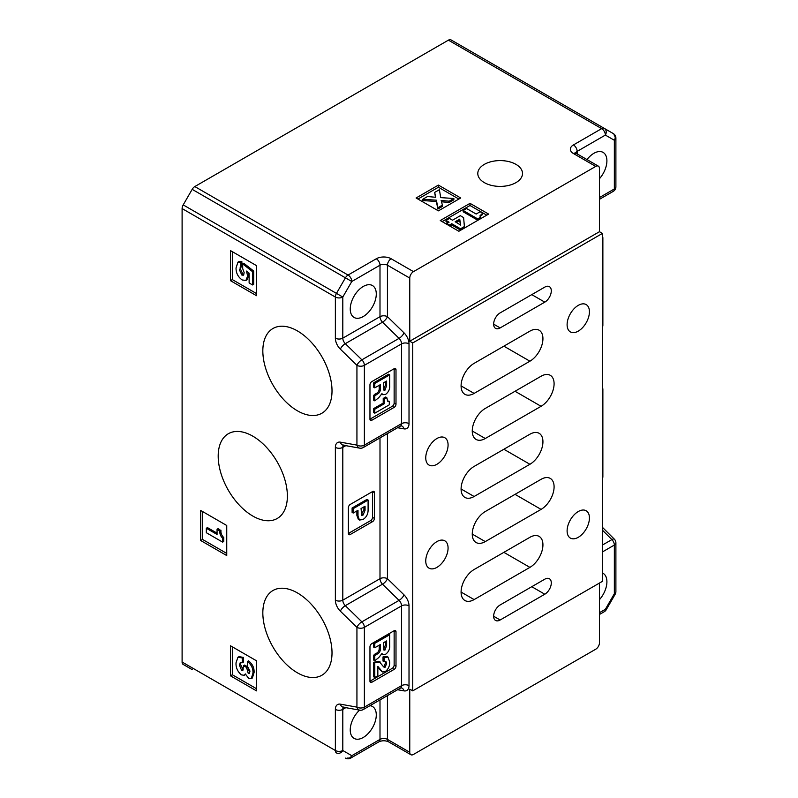 <?xml version="1.0" encoding="UTF-8"?>
<svg xmlns="http://www.w3.org/2000/svg" width="798" height="798" viewBox="0 0 798 798"><rect width="100%" height="100%" fill="white"/><g stroke="black" fill="none" stroke-linecap="round" stroke-linejoin="round"><path stroke-width="1.2" d="M578.271 537.303A15.78 9.107 120 0 0 588.575 523.398A15.78 9.107 120 0 0 586.161 510.75A15.78 9.107 120 0 0 578.271 511.538A15.78 9.107 120 0 0 567.957 525.443A15.78 9.107 120 0 0 570.38 538.091A15.78 9.107 120 0 0 578.271 537.303M578.271 331.13A15.78 9.107 120 0 0 588.575 317.225A15.78 9.107 120 0 0 586.161 304.577A15.78 9.107 120 0 0 578.271 305.365A15.78 9.107 120 0 0 567.957 319.27A15.78 9.107 120 0 0 570.38 331.918A15.78 9.107 120 0 0 578.271 331.13M436.915 567.378A15.78 9.107 120 0 0 447.229 553.463A15.78 9.107 120 0 0 444.805 540.825A15.78 9.107 120 0 0 436.915 541.603A15.78 9.107 120 0 0 426.601 555.508A15.78 9.107 120 0 0 429.025 568.156A15.78 9.107 120 0 0 436.915 567.378M436.915 464.286A15.78 9.107 120 0 0 447.229 450.381A15.78 9.107 120 0 0 444.805 437.733A15.78 9.107 120 0 0 436.915 438.511A15.78 9.107 120 0 0 426.601 452.426A15.78 9.107 120 0 0 429.025 465.064A15.78 9.107 120 0 0 436.915 464.286M369.973 705.681A18.414 10.633 -60 0 1 372.466 706.489A18.414 10.633 -60 0 1 375.289 721.242A18.414 10.633 -60 0 1 363.26 737.472A18.414 10.633 -60 0 1 354.053 738.379A18.414 10.633 -60 0 1 359.589 710.13M602.45 573.014A18.414 10.633 -60 0 1 603.098 573.333A18.414 10.633 -60 0 1 599.468 599.647M363.26 286.462A18.414 10.633 -60 0 1 372.466 285.554A18.414 10.633 -60 0 1 375.289 300.307A18.414 10.633 -60 0 1 363.26 316.527A18.414 10.633 -60 0 1 354.053 317.444A18.414 10.633 -60 0 1 351.24 302.691A18.414 10.633 -60 0 1 363.26 286.462M586.999 159.57A18.414 10.633 -60 0 1 593.892 153.306A18.414 10.633 -60 0 1 603.098 152.398A18.414 10.633 -60 0 1 599.468 178.702M484.346 182.622A22.354 12.908 180 0 1 477.793 173.495A22.354 12.908 180 0 1 491.598 161.575A22.354 12.908 180 0 1 515.957 164.368A22.354 12.908 180 0 1 522.51 173.495A22.354 12.908 180 0 1 508.705 185.425A22.354 12.908 180 0 1 484.346 182.622M297.425 592.934A48.927 28.249 -120 0 0 272.966 590.51A48.927 28.249 -120 0 0 265.465 629.712A48.927 28.249 -120 0 0 297.425 672.824A48.927 28.249 -120 0 0 321.883 675.248A48.927 28.249 -120 0 0 329.384 636.046A48.927 28.249 -120 0 0 297.425 592.934M297.425 330.921A48.927 28.249 -120 0 0 272.966 328.497A48.927 28.249 -120 0 0 265.465 367.698A48.927 28.249 -120 0 0 297.425 410.81A48.927 28.249 -120 0 0 321.883 413.234A48.927 28.249 -120 0 0 329.384 374.033A48.927 28.249 -120 0 0 297.425 330.921M252.786 436.157A48.927 28.249 -120 0 0 228.328 433.733A48.927 28.249 -120 0 0 220.827 472.935A48.927 28.249 -120 0 0 252.786 516.047A48.927 28.249 -120 0 0 277.245 518.471A48.927 28.249 -120 0 0 284.746 479.269A48.927 28.249 -120 0 0 252.786 436.157M599.468 583.049L599.468 642.759A5.257 3.032 120 0 1 595.747 649.203L413.484 754.429A5.257 3.032 120 0 1 410.85 754.699A5.257 3.032 120 0 1 409.763 752.285L409.763 689.143L412.736 690.859L412.736 342.941L409.763 341.225L409.763 278.083L387.439 265.195L387.439 316.686A5.257 1.885 -45.7 0 1 382.511 322.192L345.315 343.669L361.873 359.828A5.257 1.885 134.3 0 0 356.935 365.334L340.377 349.185A10.524 6.075 -120 0 1 335.369 338.162L335.369 297.046L182.104 208.567L182.104 662.021L335.369 750.509L335.369 709.392A10.524 6.075 -120 0 1 340.377 704.165L356.935 707.128L356.935 627.348L340.377 611.198A10.524 6.075 -120 0 1 335.369 600.176L335.369 447.379A10.524 6.075 -120 0 1 340.377 442.152L356.935 445.114L356.935 365.334A5.257 3.032 180 0 0 364.377 365.334L364.377 445.114L401.574 423.638L401.574 343.858L364.377 365.334A5.257 3.032 -120 0 0 361.873 359.828L399.07 338.352L382.511 322.192A5.257 3.032 60 0 1 379.998 316.686L379.998 265.195L351.788 281.495L342.801 297.046L342.801 338.162L379.998 316.686A5.257 3.032 0 0 1 387.439 316.686L404.007 332.846A5.257 1.885 -45.7 0 1 399.07 338.352A5.257 3.032 -120 0 1 401.574 343.858A5.257 3.032 0 0 1 409.015 343.858A10.524 6.075 -120 0 0 404.007 332.846M464.506 226.492L460.516 228.797L451.748 223.729L449.454 225.056L446.78 223.51L449.075 222.193L446.022 220.428L449.454 218.443L452.506 220.208L460.326 215.689L463.608 217.585L464.506 227.779L460.516 230.083L451.748 225.016L449.892 226.093M447.957 222.832L446.022 221.714L446.022 220.428M486.76 215.161L470.022 205.495L442.122 221.605M482.65 213.156L479.977 215.809L480.715 217.136L477.683 218.881L463.189 210.512L466.621 208.527L476.167 214.044L480.167 211.729L482.65 213.156L482.65 214.443L480.147 216.458M480.715 217.136L480.715 218.423L477.683 220.178L463.189 211.799L463.189 210.512M353.225 513.044L352.108 512.406L352.108 507.997L366.98 499.408L368.097 500.057L368.097 510.211C368.058 514.171 366.372 517.264 363.03 519.498L359.469 520.047L357.993 516.047L357.993 510.291L353.225 513.044L353.225 508.645L368.097 500.057M359.469 520.047L358.352 519.408L356.876 515.398L356.876 510.939M372.566 521.633L370.701 520.555L348.387 533.443L350.242 534.51A2.633 1.516 -60 0 1 348.926 534.64A2.633 1.516 -60 0 1 348.387 533.443L348.387 507.668A2.633 1.516 -60 0 1 350.242 504.446L372.566 491.558L372.566 517.333L374.422 518.411A2.633 1.516 -60 0 1 372.566 521.633L350.242 534.51M370.701 520.555A2.633 1.516 120 0 0 372.566 517.333M374.422 492.635L372.566 491.558A2.633 1.516 -60 0 1 373.883 491.428A2.633 1.516 -60 0 1 374.422 492.635L374.422 518.411M384.077 667.387L385.025 667.397L386.621 663.577L385.913 661.462L384.137 661.732L384.137 657.552L387.968 657.033L389.673 661.821C389.913 665.791 388.407 669.093 385.175 671.716L382.412 671.966L377.843 666.35L377.843 675.726L374.791 677.482L373.683 676.844L373.683 662.3L378.97 661.253L383.03 666.17L385.025 667.397L383.908 666.749L385.504 662.929L385.244 661.352M384.137 661.732L383.03 661.093L383.03 656.904L386.85 656.385L387.968 657.033M382.412 671.966L379.668 669.542L377.843 666.589M374.791 647.747L373.683 647.108L373.683 642.699L388.556 634.111L389.673 634.749L389.673 645.203C390.013 648.844 388.686 651.846 385.693 654.23L382.811 654.579L381.953 653.532L378.761 657.572L374.791 660.734L374.791 655.846L376.975 654.2C379.08 653.303 380.197 651.697 380.327 649.363L380.327 644.555L374.791 647.747L374.791 643.338L389.673 634.749M374.791 660.734L373.683 660.086L373.683 655.198L375.858 653.552C377.973 652.664 379.09 651.048 379.21 648.724L379.21 645.203M395.998 666.17A2.633 1.516 -60 0 1 394.142 669.382L392.277 668.315L369.963 681.203L369.963 646.839A2.633 1.516 -60 0 1 371.818 643.617L394.142 630.729A2.633 1.516 -60 0 1 395.449 630.6A2.633 1.516 -60 0 1 395.998 631.807L394.142 630.729L394.142 665.093L395.998 666.17L395.998 631.807M392.277 668.315A2.633 1.516 120 0 0 394.142 665.093M389.294 401.324L389.294 404.825L374.791 413.194L373.683 412.546L373.683 408.586L383.22 403.08L383.22 398.451L385.693 397.015L386.811 397.663L387.778 401.304L389.294 401.324L387.309 400.825M374.791 387.858L373.683 387.22L373.683 382.811L388.556 374.222L389.673 374.861L389.673 385.314C390.013 388.955 388.686 391.958 385.693 394.342L382.811 394.701L381.953 393.643L378.761 397.683L374.791 400.845L374.791 395.958L376.975 394.312C379.08 393.414 380.197 391.808 380.327 389.484L380.327 384.666L374.791 387.858L374.791 383.459L389.673 374.861M374.791 400.845L373.683 400.207L373.683 395.319L375.858 393.663C377.973 392.776 379.09 391.16 379.21 388.835L379.21 385.314M394.142 407.379L392.277 406.302L369.963 419.189L371.818 420.257A2.633 1.516 -60 0 1 370.501 420.386A2.633 1.516 -60 0 1 369.963 419.189L369.963 384.826A2.633 1.516 -60 0 1 371.818 381.604L394.142 368.716L394.142 403.08L395.998 404.157A2.633 1.516 -60 0 1 394.142 407.379L371.818 420.257M392.277 406.302A2.633 1.516 120 0 0 394.142 403.08M395.998 369.793L394.142 368.716A2.633 1.516 -60 0 1 395.449 368.586A2.633 1.516 -60 0 1 395.998 369.793L395.998 404.157M394.142 669.382L371.818 682.27A2.633 1.516 -60 0 1 370.501 682.4A2.633 1.516 -60 0 1 369.963 681.203L371.818 682.27M500.156 312.876A9.207 5.317 120 0 0 494.142 320.996A9.207 5.317 120 0 0 495.548 328.367A9.207 5.317 120 0 0 500.156 327.908L544.795 302.143A9.207 5.317 120 0 0 550.8 294.023A9.207 5.317 120 0 0 549.393 286.652A9.207 5.317 120 0 0 544.795 287.11L500.156 312.876M544.795 594.221A9.207 5.317 120 0 0 550.8 586.111A9.207 5.317 120 0 0 549.393 578.73A9.207 5.317 120 0 0 544.795 579.188L500.156 604.954A9.207 5.317 120 0 0 494.142 613.073A9.207 5.317 120 0 0 495.548 620.445A9.207 5.317 120 0 0 500.156 619.996L544.795 594.221L531.767 586.7M529.912 361.205L474.112 393.414A18.414 10.633 -60 0 1 464.905 394.332A18.414 10.633 -60 0 1 462.082 379.569A18.414 10.633 -60 0 1 474.112 363.349L529.912 331.13A18.414 10.633 -60 0 1 539.119 330.222A18.414 10.633 -60 0 1 541.942 344.975A18.414 10.633 -60 0 1 529.912 361.205L503.867 346.162M541.074 479.319L485.274 511.538A18.414 10.633 120 0 0 473.244 527.757A18.414 10.633 120 0 0 476.067 542.51A18.414 10.633 120 0 0 485.274 541.603L541.074 509.393A18.414 10.633 120 0 0 553.104 493.164A18.414 10.633 120 0 0 550.281 478.411A18.414 10.633 120 0 0 541.074 479.319M599.468 197.545L614.35 188.956L614.35 140.268L605.373 135.081L577.154 151.381A5.257 3.032 -120 0 0 573.433 144.937L601.652 128.638L448.396 40.159L194.812 186.562L348.068 275.051L376.287 258.761A5.257 3.032 60 0 1 379.998 265.195A5.257 3.032 -0 0 1 387.439 265.195A5.257 3.032 -60 0 1 391.16 258.761L413.484 271.639L595.747 166.413A5.257 3.032 120 0 1 598.38 166.154A5.257 3.032 120 0 1 599.468 168.558L599.468 231.699L602.45 233.415L602.45 581.333L412.736 690.859M602.45 233.415L412.736 342.941M474.112 466.431A18.414 10.633 120 0 0 462.082 482.66A18.414 10.633 120 0 0 464.905 497.413A18.414 10.633 120 0 0 474.112 496.506L529.912 464.286A18.414 10.633 120 0 0 541.942 448.067A18.414 10.633 120 0 0 539.119 433.304A18.414 10.633 120 0 0 529.912 434.222L474.112 466.431M541.074 376.237L485.274 408.446A18.414 10.633 -60 0 0 473.244 424.676A18.414 10.633 -60 0 0 476.067 439.429A18.414 10.633 -60 0 0 485.274 438.511L541.074 406.302A18.414 10.633 -60 0 0 553.104 390.072A18.414 10.633 -60 0 0 550.281 375.319A18.414 10.633 -60 0 0 541.074 376.237M529.912 567.378A18.414 10.633 120 0 0 541.942 551.149A18.414 10.633 120 0 0 539.119 536.396A18.414 10.633 120 0 0 529.912 537.303L474.112 569.523A18.414 10.633 120 0 0 462.082 585.742A18.414 10.633 120 0 0 464.905 600.505A18.414 10.633 120 0 0 474.112 599.587L529.912 567.378L503.867 552.346M438.401 185.096L416.087 197.984L438.401 210.862L460.725 197.984L438.401 185.096L438.401 187.241L417.943 199.051M470.022 203.35L440.267 220.527L458.86 231.27L488.625 214.083L470.022 203.35L470.022 205.495M599.468 231.699L409.763 341.225M413.484 271.639A5.257 3.032 120 0 0 409.763 278.083M192.198 669.632A5.257 3.032 -60 0 1 192.178 669.622L183.201 664.435A5.257 3.032 -60 0 1 182.104 662.021M182.104 208.567A5.257 3.032 -60 0 1 183.201 204.896L192.178 189.345A5.257 3.032 -60 0 1 194.812 186.562M448.396 40.159A5.257 3.032 -60 0 1 451.02 39.9L613.263 133.565A5.257 3.032 120 0 1 614.35 135.979M200.707 510.461L200.707 540.525L226.742 555.558L226.742 525.493L200.707 510.461M230.462 645.762L230.462 675.826L256.507 690.869L256.507 660.794L230.462 645.762M230.462 250.592L230.462 280.667L256.507 295.699L256.507 265.634L230.462 250.592M383.379 382.9L383.978 390.252L385.055 390.082L386.621 385.564L386.621 381.035L383.379 382.9M374.791 383.459L373.683 382.811M380.327 389.484L379.21 388.835M376.975 394.312L375.858 393.663M375.968 394.9L374.851 394.252M374.791 395.958L373.683 395.319M383.579 389.614L385.504 384.915L385.504 381.673M385.055 390.082L383.938 389.444M374.791 413.194L374.791 409.224L373.683 408.586M374.791 409.224L384.337 403.718L384.337 399.1L383.22 398.451M384.337 399.1L386.811 397.663M384.337 403.718L383.22 403.08M383.379 642.789L383.978 650.141L385.055 649.971L386.621 645.452L386.621 640.924L383.379 642.789M374.791 643.338L373.683 642.699M380.327 649.363L379.21 648.724M376.975 654.2L375.858 653.552M375.968 654.779L374.851 654.141M374.791 655.846L373.683 655.198M383.579 649.502L385.504 644.804L385.504 641.562M385.055 649.971L383.938 649.333M374.791 677.482L374.791 662.948L373.683 662.3M380.776 670.18L379.668 669.542M384.137 657.552L383.03 656.904M386.621 663.577L385.504 662.929M374.791 662.948L374.102 662.061M375.22 662.699L380.087 661.891M361.045 508.535L361.723 515.318L363.04 515.089L365.045 510.361L365.045 506.221L361.045 508.535M353.225 508.645L352.108 507.997M357.993 516.047L356.876 515.398M361.295 514.72L363.928 509.723L363.928 506.86M363.04 515.089L361.933 514.441M458.86 199.051L438.401 187.241M453.872 198.502L449.204 201.196L441.144 200.468L442.411 205.116L437.853 207.749L436.386 200.178L422.78 199.271L427.538 196.517L435.758 197.296L434.671 192.398L439.379 189.685L440.725 197.615L453.872 198.502L453.872 199.789L449.204 202.483L441.503 201.784M442.411 205.116L442.411 206.403L437.853 209.036L436.386 201.465L422.78 200.557L422.78 199.271M435.469 197.266L434.671 192.398M477.683 218.881L477.683 220.178M482.311 213.355L482.311 214.642M459.698 219.141L455.179 221.744L460.725 225.136L459.698 219.141L459.698 220.428L456.266 222.413M446.78 223.51L446.78 224.298M449.454 225.056L449.454 225.834M451.748 223.729L451.748 225.016M460.516 228.797L460.516 230.083M460.486 224.986L459.698 220.428M436.386 200.178L436.386 201.465M437.853 207.749L437.853 209.036M449.204 201.196L449.204 202.483M232.328 251.669L232.328 279.589L256.507 293.554M232.328 279.589L230.462 280.667M237.954 262.163L240.757 262.283L240.757 267.38L239.47 269.943L241.834 275.041L243.33 275.23L244.188 272.756L242.692 268.577L242.692 263.889L252.557 271.689L252.557 284.956L249.126 282.971L249.126 273.165L246.502 271.081L247.619 275.988L245.924 280.447L242.203 279.968C238.013 276.966 235.959 272.956 236.038 267.938L237.954 262.163L239.071 261.515L241.874 261.634L241.874 266.741L240.158 267.44M240.866 267.32L240.587 269.305L242.951 274.402L243.819 274.712M242.692 263.889L243.809 263.25L253.674 271.051L253.674 284.307L252.557 284.956M248.358 272.557L248.737 275.34L247.031 279.799L245.924 280.447M232.328 646.839L232.328 674.759L256.507 688.714M232.328 674.759L230.462 675.826M239.47 665.253L241.585 670.29L242.811 670.48L243.53 665.712L246.572 667.467L248.238 673.392L249.265 673.512L249.983 671.098L247.41 666.22L247.41 661.512C251.31 664.525 253.175 668.395 252.986 673.103L251.25 678.639L248.627 678.32L245.325 673.931L244.268 675.308L241.365 674.869C237.525 671.567 235.749 667.537 236.038 662.769L237.914 657.293L239.031 656.654L243.38 657.392L243.38 662.101L242.263 662.749L240.318 662.38L239.47 665.253L240.587 664.604L243.24 669.881M240.976 662.25L240.587 664.604M243.53 665.712L244.647 665.073L247.679 666.819L249.734 672.914M247.41 661.512L248.527 660.864C252.427 663.886 254.293 667.746 254.103 672.465L252.368 677.991L251.25 678.639M245.555 674.549L244.268 675.308M202.572 511.538L202.572 539.458L226.742 553.413M202.572 539.458L200.707 540.525M206.323 528.256L217.056 534.451L217.056 529.244L219.849 531.288C219.63 533.852 220.557 536.156 222.632 538.191L222.632 542.131L206.323 532.715L206.323 528.256L207.44 527.608L217.056 533.154M217.056 529.244L218.173 528.595L220.956 530.65C220.747 533.204 221.674 535.508 223.749 537.553L223.749 541.483L222.632 542.131M240.757 262.283L241.874 261.634M247.619 275.988L248.737 275.34M252.557 271.689L253.674 271.051M241.834 275.041L242.951 274.402M239.47 269.943L240.587 269.305M237.914 657.293L242.003 657.891L243.121 657.253M242.003 657.891L243.38 657.392M252.986 673.103L254.103 672.465M248.238 673.392L249.355 672.744M246.552 668.365L247.669 667.726M246.572 667.467L247.679 666.819M241.585 670.29L242.702 669.652M242.263 658.041L242.263 662.749M222.632 538.191L223.749 537.553M219.849 531.288L220.956 530.65M219.849 530.85L220.956 530.211M602.45 545.044L611.896 539.588A5.257 1.825 -45.2 0 1 614.34 539.169L602.45 527.348M363.29 447.528A5.257 5.257 0 0 1 359.728 448.147A5.257 3.86 -79.8 0 1 356.935 445.114A5.257 3.032 180 0 0 364.377 445.114A5.257 3.032 -120 0 1 363.29 447.528L400.486 426.052A5.257 3.032 -120 0 0 401.574 423.638A5.257 3.032 0 0 1 409.015 423.638L409.015 343.858M387.439 433.583L387.439 578.7A5.257 1.885 -45.7 0 1 382.511 584.206L345.315 605.682L361.873 621.841A5.257 1.885 134.3 0 0 356.935 627.348A5.257 3.032 180 0 0 364.377 627.348L364.377 707.128L401.574 685.652L401.574 605.872L364.377 627.348A5.257 3.032 -120 0 0 361.873 621.841L399.07 600.365L382.511 584.206A5.257 3.032 60 0 1 379.998 578.7L379.998 437.873M363.29 709.542A5.257 5.257 0 0 1 359.728 710.16A5.257 3.86 -79.8 0 1 356.935 707.128A5.257 3.032 180 0 0 364.377 707.128A5.257 3.032 -120 0 1 363.29 709.542L400.486 688.066A5.257 3.032 -120 0 0 401.574 685.652A5.257 3.032 0 0 1 409.015 685.652L409.015 605.872A10.524 6.075 -120 0 0 404.007 594.859A5.257 1.885 -45.7 0 1 399.07 600.365A5.257 3.032 -120 0 1 401.574 605.872A5.257 3.032 0 0 1 409.015 605.872M595.747 166.413L573.433 153.525A10.524 6.075 -0 0 1 573.433 144.937M391.16 258.761A10.524 6.075 -0 0 0 376.287 258.761M345.793 707.666L342.801 709.392L342.801 750.509L351.788 755.696L379.998 739.397L379.998 699.886M345.793 445.653L342.801 447.379L342.801 600.176L379.998 578.7A5.257 3.032 0 0 1 387.439 578.7L404.007 594.859M387.439 695.597L387.439 739.397L409.763 752.285M397.594 427.718L404.007 428.865A10.524 6.075 -120 0 0 409.015 423.638M397.594 689.731L404.007 690.878A10.524 6.075 -120 0 0 409.015 685.652M575.687 153.017A5.257 3.032 180 0 1 577.154 151.381L577.154 153.894M599.468 612.694L605.373 609.283L614.35 593.732L614.35 545.054A5.257 3.032 -120 0 0 611.896 539.588L602.45 530.201M599.468 614.47L604.285 611.697A5.257 5.257 0 0 0 606.211 609.772L615.188 594.211L614.35 593.732A5.257 3.032 0 0 0 615.896 591.587L615.896 542.899A5.257 3.032 0 0 1 614.35 545.054L602.45 551.927M461.094 488.984L474.112 496.506M503.867 449.254L529.912 464.286M515.029 391.269L541.074 406.302M472.256 431L485.274 438.511M515.029 494.351L541.074 509.393M472.256 534.081L485.274 541.603M461.094 385.903L474.112 393.414M461.094 592.076L474.112 599.587M493.643 616.236L500.156 619.996M493.643 324.158L500.156 327.908M531.767 294.622L544.795 302.143M386.621 385.564L385.504 384.915M386.621 645.452L385.504 644.804M379.838 668.604L378.721 667.956M365.045 510.361L363.928 509.723M183.201 204.896L336.457 293.385L345.434 277.824L192.178 189.345M192.178 669.622L183.201 664.435M451.02 39.9L604.285 128.378A5.257 3.032 120 0 0 601.652 128.638A5.257 3.032 -120 0 1 605.373 135.081A5.257 4.299 -60 0 0 604.285 128.378L604.285 128.378M606.211 609.772L605.373 609.283A5.257 3.032 -120 0 1 604.285 611.697M602.45 477.763A5.257 3.032 0 0 0 602.869 476.566L602.869 389.514A5.257 5.257 0 0 0 602.45 387.439M602.45 390.711A5.257 3.032 0 0 0 602.869 389.514M602.45 326.352A5.257 3.032 -0 0 0 602.869 325.155L602.869 238.103A5.257 5.257 0 0 0 602.45 236.028M602.45 239.3A5.257 3.032 0 0 0 602.869 238.103M615.896 186.802A5.257 3.032 180 0 1 614.35 188.956A5.257 3.032 -120 0 1 613.263 191.36A5.257 5.257 0 0 0 615.896 186.802L615.896 138.124A5.257 5.257 0 0 0 613.263 133.565A5.257 4.299 -60 0 1 614.35 140.268A5.257 3.032 0 0 0 615.896 138.124M598.38 166.154L576.066 153.266A5.257 3.032 120 0 0 573.433 153.525M348.068 275.051A5.257 3.032 120 0 0 345.434 277.824L351.788 281.495A5.257 3.032 -120 0 0 348.068 275.051M336.457 293.385A5.257 3.032 120 0 0 335.369 297.046A5.257 3.032 180 0 0 342.801 297.046L336.457 293.385M340.377 349.185A5.257 1.885 134.3 0 1 345.315 343.669A5.257 3.032 60 0 1 342.801 338.162A5.257 3.032 180 0 1 335.369 338.162M404.007 428.865A5.257 3.86 100.2 0 0 401.224 425.843L400.486 426.052M359.728 448.147L343.17 445.184A5.257 3.86 -79.8 0 1 340.377 442.152M335.369 447.379A5.257 3.032 180 0 0 342.801 447.379A5.257 3.032 60 0 1 343.529 445.244M340.377 611.198A5.257 1.885 134.3 0 1 345.315 605.682A5.257 3.032 60 0 1 342.801 600.176A5.257 3.032 180 0 1 335.369 600.176M410.85 754.699L388.536 741.811A5.257 3.032 -60 0 1 387.439 739.397A5.257 3.032 180 0 0 379.998 739.397A5.257 3.032 -120 0 1 378.91 741.811L350.691 758.1A5.257 3.032 -120 0 0 351.788 755.696A5.257 4.299 -60 0 1 345.434 758.1L345.434 758.1A5.257 3.032 120 0 0 348.068 757.841M404.007 690.878A5.257 3.86 100.2 0 0 401.224 687.846M359.728 710.16L343.17 707.198A5.257 3.86 -79.8 0 1 340.377 704.165M335.369 709.392A5.257 3.032 180 0 0 342.801 709.392A5.257 3.032 60 0 1 343.529 707.257M336.457 752.913A5.257 4.299 -60 0 0 342.801 750.509A5.257 3.032 -0 0 1 335.369 750.509A5.257 3.032 120 0 0 336.457 752.913M381.693 394.052L382.811 394.701M381.693 653.941L382.811 654.579M615.188 594.211A5.257 5.257 0 0 0 615.896 591.587M615.896 542.899A5.257 5.257 0 0 0 614.34 539.169M602.45 478.64A5.257 5.257 0 0 0 602.869 476.566M602.45 327.23A5.257 5.257 0 0 0 602.869 325.155M599.468 199.32L613.263 191.36M576.066 153.266L575.428 152.777L575.607 153.525M343.17 445.184L343.898 444.965M401.214 687.846L400.486 688.066M388.536 741.811C385.324 740.424 382.122 740.424 378.91 741.811M345.434 758.1A5.257 5.257 0 0 0 350.691 758.1M343.17 707.198L343.898 706.978"/></g></svg>
